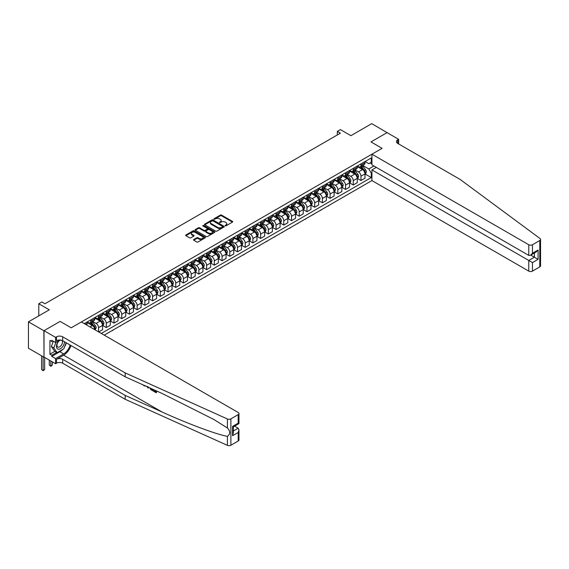 <?xml version="1.0" encoding="UTF-8"?>
<svg xmlns="http://www.w3.org/2000/svg" width="569" height="569" viewBox="0 0 569 569"><rect width="100%" height="100%" fill="white"/><g stroke="black" fill="none" stroke-linecap="round" stroke-linejoin="round"><path stroke-width="0.85" d="M225.182 225.815L226.035 225.815L232.472 222.102A0.861 0.498 0 0 0 232.721 221.754A0.861 0.498 0 0 0 232.472 221.398L221.561 215.103A0.861 0.498 0 0 0 220.352 215.103L213.908 218.823L213.908 219.307L215.594 218.83A2.745 1.586 0 0 1 219.47 218.83L220.381 219.357A2.745 1.586 0 0 1 221.185 220.473A2.745 1.586 0 0 1 220.381 221.59L219.549 222.564L221.227 222.081A2.745 1.586 0 0 1 225.111 222.081L226.014 222.607A2.745 1.586 0 0 1 226.818 223.724A2.745 1.586 0 0 1 226.014 224.847L225.182 225.815L225.182 225.331M193.744 239.528A0.861 0.498 0 0 0 193.496 239.876A0.861 0.498 0 0 0 193.744 240.225L196.803 241.989A0.861 0.498 0 0 0 198.019 241.989L205.167 237.863A0.861 0.498 0 0 0 205.423 237.515A0.861 0.498 0 0 0 205.167 237.166L194.257 230.865A0.861 0.498 0 0 0 193.047 230.865L185.899 234.997A0.861 0.498 0 0 0 185.643 235.346A0.861 0.498 0 0 0 185.899 235.694L189.591 237.828A0.861 0.498 0 0 0 190.807 237.828L193.865 236.064A0.861 0.498 0 0 0 194.114 235.708A0.861 0.498 0 0 0 193.865 235.36L192.03 234.3A2.29 1.323 0 0 1 191.362 233.368A2.29 1.323 0 0 1 192.777 232.145A2.29 1.323 0 0 1 195.274 232.429L202.457 236.576A2.29 1.323 0 0 1 203.126 237.515A2.29 1.323 0 0 1 201.711 238.738A2.29 1.323 0 0 1 199.214 238.447L198.019 237.757A0.861 0.498 0 0 0 196.803 237.757L193.744 239.528L193.744 240.225L196.803 238.468L196.803 237.757M387.183 132.698L371.749 123.644L350.909 135.671L340.411 129.611L337.325 131.396L340.411 133.174L44.965 303.754L41.878 301.968L38.792 303.754L38.792 315.873M43.884 330.753L44.012 357.062L44.012 330.681L60.094 321.4L43.884 330.753L28.45 321.841L49.29 309.813L38.792 303.754M387.183 132.556L370.974 141.909L382.091 148.324L71.21 327.815L60.094 321.4L71.21 327.815L81.367 321.947L238.198 412.497A2.617 1.515 0 0 1 238.959 413.563A2.617 1.515 0 0 1 238.198 414.63L230.879 418.855L230.879 445.235A2.617 1.515 180 0 1 227.415 445.356L125.201 399.303L62.69 363.214A4.367 2.518 0 0 0 56.516 363.214L55.584 363.747L44.012 357.062M215.651 231.114A0.861 0.498 0 0 0 216.867 231.114L224.015 226.981A0.861 0.498 0 0 0 224.271 226.633A0.861 0.498 0 0 0 224.015 226.284L213.112 219.983A0.861 0.498 0 0 0 211.896 219.983L204.748 224.115A0.861 0.498 0 0 0 204.491 224.463A0.861 0.498 0 0 0 204.748 224.812L215.651 231.114M202.891 225.95L214.584 232.429L207.443 236.555A0.861 0.498 0 0 1 206.227 236.555L195.323 230.253L195.323 229.556A0.861 0.498 0 0 0 195.067 229.904A0.861 0.498 0 0 0 195.323 230.253M195.323 229.556L198.382 227.785A0.861 0.498 0 0 1 199.591 227.785L204.015 230.338A0.861 0.498 0 0 0 205.231 230.338L207.258 229.165A0.861 0.498 0 0 0 207.514 228.816A0.861 0.498 0 0 0 207.258 228.468L202.656 225.808L203.503 225.317L214.591 231.725A0.861 0.498 0 0 1 214.847 232.074A0.861 0.498 0 0 1 214.591 232.422L214.591 231.725M43.884 357.133L28.45 348.221L28.45 321.841M104.212 335.141L371.934 180.572L528.765 271.114L528.765 260.46L534.383 257.216L534.383 253.034M365.078 161.532L368.812 163.694L371.287 162.265L371.287 157.954L84.297 323.64M371.287 162.265L371.934 161.895M371.934 172.869L371.287 173.246L368.812 168.965L362.673 165.423M365.078 173.979L371.287 177.556L371.287 173.246M371.287 177.556L101.275 333.448M337.325 131.396L337.325 134.96M370.113 162.94L371.934 163.993M368.812 168.965L373.94 166.006M94.852 329.736A3.492 2.02 -120 0 0 92.384 325.568L87.135 322.538M98.558 331.876L98.558 327.708A3.492 2.02 -120 0 0 96.09 323.427L92.548 321.378M98.686 331.947L102.576 329.7L102.576 325.39A3.492 2.02 -120 0 0 100.101 321.115L94.852 318.078M102.669 325.475L106.275 327.566L106.275 323.249A3.492 2.02 -120 0 0 103.807 318.974L100.265 316.926M106.275 327.566L110.294 325.248L110.294 320.93A3.492 2.02 -120 0 0 107.826 316.656L102.576 313.626M110.386 321.023L113.999 323.107L113.999 318.796A3.492 2.02 -120 0 0 111.524 314.515L107.982 312.466M113.999 323.107L118.011 320.788L118.011 316.478A3.492 2.02 -120 0 0 115.543 312.203L110.294 309.166M118.103 316.563L121.716 318.654L121.716 314.337A3.492 2.02 -120 0 0 119.248 310.062L115.699 308.014M121.716 318.654L125.728 316.336L125.728 312.018A3.492 2.02 -120 0 0 123.26 307.744L118.011 304.714M125.82 312.111L129.433 314.195L129.433 309.885A3.492 2.02 -120 0 0 126.965 305.603L123.416 303.554M129.433 314.195L133.445 311.876L133.445 307.566A3.492 2.02 -120 0 0 130.977 303.291L125.728 300.254M133.537 307.651L137.15 309.742L137.15 305.425A3.492 2.02 -120 0 0 134.682 301.15L131.133 299.102M137.15 309.742L141.162 307.424L141.162 303.106A3.492 2.02 -120 0 0 138.694 298.832L133.445 295.802M141.254 303.199L144.867 305.283L144.867 300.973A3.492 2.02 -120 0 0 142.399 296.691L138.85 294.642M144.867 305.283L148.879 302.964L148.879 298.654A3.492 2.02 -120 0 0 146.411 294.379L141.162 291.349M148.971 298.746L152.584 300.83L152.584 296.513A3.492 2.02 -120 0 0 150.116 292.238L146.567 290.19M152.584 300.83L156.603 298.512L156.603 294.194A3.492 2.02 -120 0 0 154.128 289.92L148.879 286.89M156.695 294.287L160.302 296.371L160.302 292.061A3.492 2.02 -120 0 0 157.833 287.779L154.291 285.73M160.302 296.371L164.32 294.052L164.32 289.742A3.492 2.02 -120 0 0 161.845 285.467L156.603 282.437M164.413 289.834L168.026 291.918L168.026 287.601A3.492 2.02 -120 0 0 165.551 283.326L162.009 281.278M168.026 291.918L172.037 289.6L172.037 285.282A3.492 2.02 -120 0 0 169.569 281.008L164.32 277.978M172.13 285.375L175.743 287.459L175.743 283.149A3.492 2.02 -120 0 0 173.268 278.867L169.726 276.819M175.743 287.459L179.754 285.14L179.754 280.83A3.492 2.02 -120 0 0 177.286 276.555L172.037 273.525M179.847 280.922L183.46 283.006L183.46 278.689A3.492 2.02 -120 0 0 180.992 274.414L177.443 272.366M183.46 283.006L187.471 280.688L187.471 276.37A3.492 2.02 -120 0 0 185.003 272.096L179.754 269.066M187.564 276.463L191.177 278.547L191.177 274.237A3.492 2.02 -120 0 0 188.709 269.955L185.16 267.907M191.177 278.547L195.188 276.228L195.188 271.918A3.492 2.02 -120 0 0 192.72 267.643L187.471 264.613M195.281 272.01L198.894 274.094L198.894 269.777A3.492 2.02 -120 0 0 196.426 265.503L192.877 263.454M198.894 274.094L202.905 271.776L202.905 267.458A3.492 2.02 -120 0 0 200.437 263.184L195.188 260.154M202.998 267.551L206.611 269.635L206.611 265.325A3.492 2.02 -120 0 0 204.143 261.043L200.594 258.995M206.611 269.635L210.63 267.316L210.63 263.006A3.492 2.02 -120 0 0 208.154 258.731L202.905 255.701M210.722 263.098L214.328 265.182L214.328 260.865A3.492 2.02 -120 0 0 211.86 256.591L208.318 254.542M214.328 265.182L218.347 262.864L218.347 258.546A3.492 2.02 -120 0 0 215.871 254.272L210.63 251.242M218.439 258.639L222.052 260.723L222.052 256.413A3.492 2.02 -120 0 0 219.577 252.131L216.035 250.083M222.052 260.723L226.064 258.404L226.064 254.094A3.492 2.02 -120 0 0 223.596 249.819L218.347 246.79M226.156 254.187L229.769 256.27L229.769 251.953A3.492 2.02 -120 0 0 227.294 247.679L223.752 245.63M229.769 256.27L233.781 253.952L233.781 249.642A3.492 2.02 -120 0 0 231.313 245.36L226.064 242.33M233.873 249.727L237.486 251.811L237.486 247.501A3.492 2.02 -120 0 0 235.018 243.219L231.469 241.171M237.486 251.811L241.498 249.492L241.498 245.182A3.492 2.02 -120 0 0 239.03 240.907L233.781 237.878M241.59 245.275L245.203 247.359L245.203 243.041A3.492 2.02 -120 0 0 242.735 238.767L239.186 236.718M245.203 247.359L249.215 245.04L249.215 240.73A3.492 2.02 -120 0 0 246.747 236.448L241.498 233.418M249.307 240.815L252.921 242.899L252.921 238.589A3.492 2.02 -120 0 0 250.452 234.307L246.903 232.266M252.921 242.899L256.932 240.58L256.932 236.27A3.492 2.02 -120 0 0 254.464 231.996L249.215 228.966M257.024 236.363L260.638 238.447L260.638 234.129A3.492 2.02 -120 0 0 258.17 229.855L254.62 227.806M260.638 238.447L264.649 236.128L264.649 231.818A3.492 2.02 -120 0 0 262.181 227.536L256.932 224.506M264.741 231.903L268.355 233.987L268.355 229.677A3.492 2.02 -120 0 0 265.887 225.395L262.337 223.354M268.355 233.987L272.373 231.668L272.373 227.358A3.492 2.02 -120 0 0 269.898 223.084L264.649 220.054M272.466 227.451L276.072 229.535L276.072 225.217A3.492 2.02 -120 0 0 273.604 220.943L270.062 218.894M276.072 229.535L280.09 227.216L280.09 222.906A3.492 2.02 -120 0 0 277.615 218.624L272.373 215.594M280.183 222.991L283.796 225.075L283.796 220.765A3.492 2.02 -120 0 0 281.321 216.483L277.779 214.442M283.796 225.075L287.807 222.756L287.807 218.446A3.492 2.02 -120 0 0 285.339 214.172L280.09 211.142M287.9 218.539L291.513 220.623L291.513 216.305A3.492 2.02 -120 0 0 289.038 212.031L285.496 209.982M291.513 220.623L295.524 218.304L295.524 213.994A3.492 2.02 -120 0 0 293.056 209.712L287.807 206.682M295.617 214.079L299.23 216.163L299.23 211.853A3.492 2.02 -120 0 0 296.762 207.571L293.213 205.53M299.23 216.163L303.241 213.844L303.241 209.534A3.492 2.02 -120 0 0 300.773 205.26L295.524 202.23M303.334 209.627L306.947 211.711L306.947 207.393A3.492 2.02 -120 0 0 304.479 203.119L300.93 201.07M306.947 211.711L310.959 209.392L310.959 205.082A3.492 2.02 -120 0 0 308.49 200.8L303.241 197.77M311.051 205.167L314.664 207.251L314.664 202.941A3.492 2.02 -120 0 0 312.196 198.659L308.647 196.618M314.664 207.251L318.676 204.94L318.676 200.622A3.492 2.02 -120 0 0 316.208 196.348L310.959 193.318M318.768 200.715L322.381 202.799L322.381 198.481A3.492 2.02 -120 0 0 319.913 194.207L316.364 192.158M322.381 202.799L326.4 200.48L326.4 196.17A3.492 2.02 -120 0 0 323.925 191.888L318.676 188.858M326.492 196.255L330.098 198.339L330.098 194.029A3.492 2.02 -120 0 0 327.63 189.747L324.088 187.706M330.098 198.339L334.117 196.028L334.117 191.71A3.492 2.02 -120 0 0 331.642 187.436L326.4 184.406M334.209 191.803L337.822 193.887L337.822 189.569A3.492 2.02 -120 0 0 335.347 185.295L331.805 183.246M337.822 193.887L341.834 191.568L341.834 187.258A3.492 2.02 -120 0 0 339.366 182.976L334.117 179.946M341.926 187.343L345.539 189.427L345.539 185.117A3.492 2.02 -120 0 0 343.064 180.835L339.522 178.794M345.539 189.427L349.551 187.116L349.551 182.798A3.492 2.02 -120 0 0 347.083 178.524L341.834 175.494M349.643 182.891L353.257 184.975L353.257 180.657A3.492 2.02 -120 0 0 350.788 176.383L347.239 174.334M353.257 184.975L357.268 182.656L357.268 178.346A3.492 2.02 -120 0 0 354.8 174.064L349.551 171.034M357.36 178.431L360.974 180.515L360.974 176.205A3.492 2.02 -120 0 0 358.506 171.923L354.956 169.882M360.974 180.515L364.985 178.204L364.985 173.886A3.492 2.02 -120 0 0 362.517 169.612L357.268 166.582M357.36 165.992L358.506 166.653A3.492 2.02 -120 0 0 360.248 166.824A3.492 2.02 -120 0 0 360.974 165.223L360.974 163.908M349.643 170.444L350.788 171.105A3.492 2.02 -120 0 0 352.531 171.276A3.492 2.02 -120 0 0 353.257 169.683L353.257 168.36M341.926 174.903L343.064 175.565A3.492 2.02 -120 0 0 344.814 175.736A3.492 2.02 -120 0 0 345.539 174.135L345.539 172.82M334.209 179.356L335.347 180.017A3.492 2.02 -120 0 0 337.097 180.188A3.492 2.02 -120 0 0 337.822 178.595L337.822 177.272M326.492 183.815L327.63 184.477A3.492 2.02 -120 0 0 329.38 184.648A3.492 2.02 -120 0 0 330.098 183.047L330.098 181.731M318.768 188.268L319.913 188.929A3.492 2.02 -120 0 0 321.663 189.1A3.492 2.02 -120 0 0 322.381 187.507L322.381 186.184M311.051 192.727L312.196 193.389A3.492 2.02 -120 0 0 313.939 193.56A3.492 2.02 -120 0 0 314.664 191.959L314.664 190.643M303.334 197.18L304.479 197.841A3.492 2.02 -120 0 0 306.222 198.012A3.492 2.02 -120 0 0 306.947 196.419L306.947 195.096M295.617 201.639L296.762 202.301A3.492 2.02 -120 0 0 298.505 202.472A3.492 2.02 -120 0 0 299.23 200.871L299.23 199.555M287.9 206.092L289.038 206.753A3.492 2.02 -120 0 0 290.787 206.924A3.492 2.02 -120 0 0 291.513 205.331L291.513 204.008M280.183 210.551L281.321 211.213A3.492 2.02 -120 0 0 283.07 211.383A3.492 2.02 -120 0 0 283.796 209.783L283.796 208.467M272.466 215.004L273.604 215.665A3.492 2.02 -120 0 0 275.353 215.836A3.492 2.02 -120 0 0 276.072 214.243L276.072 212.92M264.741 219.463L265.887 220.125A3.492 2.02 -120 0 0 267.636 220.295A3.492 2.02 -120 0 0 268.355 218.695L268.355 217.379M257.024 223.916L258.17 224.577A3.492 2.02 -120 0 0 259.912 224.748A3.492 2.02 -120 0 0 260.638 223.155L260.638 221.832M249.307 228.375L250.452 229.037A3.492 2.02 -120 0 0 252.195 229.207A3.492 2.02 -120 0 0 252.921 227.607L252.921 226.291M241.59 232.828L242.735 233.489A3.492 2.02 -120 0 0 244.478 233.66A3.492 2.02 -120 0 0 245.203 232.067L245.203 230.744M233.873 237.287L235.018 237.949A3.492 2.02 -120 0 0 236.761 238.119A3.492 2.02 -120 0 0 237.486 236.519L237.486 235.203M226.156 241.74L227.294 242.401A3.492 2.02 -120 0 0 229.044 242.572A3.492 2.02 -120 0 0 229.769 240.979L229.769 239.656M218.439 246.199L219.577 246.861A3.492 2.02 -120 0 0 221.327 247.031A3.492 2.02 -120 0 0 222.052 245.431L222.052 244.115M210.722 250.652L211.86 251.313A3.492 2.02 -120 0 0 213.61 251.484A3.492 2.02 -120 0 0 214.328 249.891L214.328 248.568M202.998 255.111L204.143 255.773A3.492 2.02 -120 0 0 205.893 255.943A3.492 2.02 -120 0 0 206.611 254.343L206.611 253.027M195.281 259.564L196.426 260.225A3.492 2.02 -120 0 0 198.168 260.396A3.492 2.02 -120 0 0 198.894 258.803L198.894 257.48M187.564 264.023L188.709 264.685A3.492 2.02 -120 0 0 190.451 264.855A3.492 2.02 -120 0 0 191.177 263.255L191.177 261.939M179.847 268.476L180.992 269.137A3.492 2.02 -120 0 0 182.734 269.308A3.492 2.02 -120 0 0 183.46 267.714L183.46 266.392M172.13 272.935L173.268 273.597A3.492 2.02 -120 0 0 175.017 273.767A3.492 2.02 -120 0 0 175.743 272.167L175.743 270.851M164.413 277.388L165.551 278.049A3.492 2.02 -120 0 0 167.3 278.22A3.492 2.02 -120 0 0 168.026 276.626L168.026 275.304M156.695 281.847L157.833 282.509A3.492 2.02 -120 0 0 159.583 282.679A3.492 2.02 -120 0 0 160.302 281.079L160.302 279.763M148.971 286.299L150.116 286.961A3.492 2.02 -120 0 0 151.866 287.132A3.492 2.02 -120 0 0 152.584 285.538L152.584 284.216M141.254 290.759L142.399 291.42A3.492 2.02 -120 0 0 144.142 291.591A3.492 2.02 -120 0 0 144.867 289.991L144.867 288.675M133.537 295.211L134.682 295.873A3.492 2.02 -120 0 0 136.425 296.044A3.492 2.02 -120 0 0 137.15 294.45L137.15 293.127M125.82 299.671L126.965 300.332A3.492 2.02 -120 0 0 128.708 300.503A3.492 2.02 -120 0 0 129.433 298.903L129.433 297.587M118.103 304.123L119.248 304.785A3.492 2.02 -120 0 0 120.991 304.956A3.492 2.02 -120 0 0 121.716 303.362L121.716 302.039M110.386 308.583L111.524 309.244A3.492 2.02 -120 0 0 113.274 309.415A3.492 2.02 -120 0 0 113.999 307.815L113.999 306.499M102.669 313.035L103.807 313.697A3.492 2.02 -120 0 0 105.557 313.868A3.492 2.02 -120 0 0 106.275 312.274L106.275 310.951M94.952 317.495L96.09 318.149A3.492 2.02 -120 0 0 97.84 318.327A3.492 2.02 -120 0 0 98.558 316.727L98.558 315.411M87.228 321.947L88.373 322.609A3.492 2.02 -120 0 0 90.122 322.779A3.492 2.02 -120 0 0 90.841 321.186L90.841 319.863M360.248 166.824L364.26 164.505A3.492 2.02 -120 0 0 364.985 162.905L364.985 161.589M352.531 171.276L356.543 168.965A3.492 2.02 -120 0 0 357.268 167.364L357.268 166.041M344.814 175.736L348.825 173.417A3.492 2.02 -120 0 0 349.551 171.817L349.551 170.501M337.097 180.188L341.108 177.877A3.492 2.02 -120 0 0 341.834 176.276L341.834 174.953M329.38 184.648L333.391 182.329A3.492 2.02 -120 0 0 334.117 180.729L334.117 179.413M321.663 189.1L325.674 186.788A3.492 2.02 -120 0 0 326.4 185.188L326.4 183.865M313.939 193.56L317.957 191.241A3.492 2.02 -120 0 0 318.676 189.641L318.676 188.325M306.222 198.012L310.24 195.7A3.492 2.02 -120 0 0 310.959 194.1L310.959 192.777M298.505 202.472L302.516 200.153A3.492 2.02 -120 0 0 303.241 198.553L303.241 197.237M290.787 206.924L294.799 204.612A3.492 2.02 -120 0 0 295.524 203.012L295.524 201.689M283.07 211.383L287.082 209.065A3.492 2.02 -120 0 0 287.807 207.465L287.807 206.149M275.353 215.836L279.365 213.524A3.492 2.02 -120 0 0 280.09 211.924L280.09 210.601M267.636 220.295L271.648 217.977A3.492 2.02 -120 0 0 272.373 216.376L272.373 215.061M259.912 224.748L263.931 222.436A3.492 2.02 -120 0 0 264.649 220.836L264.649 219.513M252.195 229.207L256.214 226.889A3.492 2.02 -120 0 0 256.932 225.288L256.932 223.973M244.478 233.66L248.489 231.348A3.492 2.02 -120 0 0 249.215 229.748L249.215 228.425M236.761 238.119L240.772 235.801A3.492 2.02 -120 0 0 241.498 234.2L241.498 232.885M229.044 242.572L233.055 240.26A3.492 2.02 -120 0 0 233.781 238.66L233.781 237.337M221.327 247.031L225.338 244.713A3.492 2.02 -120 0 0 226.064 243.112L226.064 241.797M213.61 251.484L217.621 249.172A3.492 2.02 -120 0 0 218.347 247.572L218.347 246.249M205.893 255.943L209.904 253.625A3.492 2.02 -120 0 0 210.63 252.024L210.63 250.709M198.168 260.396L202.187 258.084A3.492 2.02 -120 0 0 202.905 256.484L202.905 255.161M190.451 264.855L194.47 262.537A3.492 2.02 -120 0 0 195.188 260.936L195.188 259.62M182.734 269.308L186.746 266.996A3.492 2.02 -120 0 0 187.471 265.396L187.471 264.073M175.017 273.767L179.029 271.449A3.492 2.02 -120 0 0 179.754 269.848L179.754 268.532M167.3 278.22L171.312 275.908A3.492 2.02 -120 0 0 172.037 274.308L172.037 272.985M159.583 282.679L163.595 280.361A3.492 2.02 -120 0 0 164.32 278.76L164.32 277.444M151.866 287.132L155.878 284.82A3.492 2.02 -120 0 0 156.603 283.22L156.603 281.897M144.142 291.591L148.16 289.272A3.492 2.02 -120 0 0 148.879 287.672L148.879 286.356M136.425 296.044L140.443 293.732A3.492 2.02 -120 0 0 141.162 292.132L141.162 290.809M128.708 300.503L132.719 298.184A3.492 2.02 -120 0 0 133.445 296.584L133.445 295.268M120.991 304.956L125.002 302.644A3.492 2.02 -120 0 0 125.728 301.044L125.728 299.721M113.274 309.415L117.285 307.096A3.492 2.02 -120 0 0 118.011 305.496L118.011 304.18M105.557 313.868L109.568 311.556A3.492 2.02 -120 0 0 110.294 309.956L110.294 308.633M97.84 318.327L101.851 316.008A3.492 2.02 -120 0 0 102.576 314.408L102.576 313.092M90.122 322.779L94.134 320.468A3.492 2.02 -120 0 0 94.852 318.868L94.852 317.545M86.46 324.892A3.492 2.02 -120 0 0 87.135 323.32L87.135 322.004M225.424 225.9L226.014 225.559A2.745 1.586 0 0 0 226.818 224.442L226.818 223.724M221.185 220.473L221.185 221.185A2.745 1.586 0 0 1 220.381 222.308L219.79 222.65M232.458 222.109L221.561 215.815A0.861 0.498 0 0 0 220.352 215.815L214.15 219.392M224.015 226.284L224.015 226.981L213.112 220.694A0.861 0.498 0 0 0 211.896 220.694L204.755 224.819M222.5 226.875L222.5 226.384L212.927 220.857L211.199 221.362A2.745 1.586 0 0 0 210.395 222.486A2.745 1.586 0 0 0 211.199 223.603L217.742 227.387A2.745 1.586 0 0 0 221.626 227.387L222.5 226.875L222.5 227.586L222.678 226.633M210.395 222.486L210.395 223.197A2.745 1.586 0 0 0 211.199 224.314L211.199 223.603M222.5 227.586L221.626 228.098A2.745 1.586 0 0 1 217.742 228.098L211.199 224.314M195.331 230.26L198.382 228.496L198.382 227.785M207.514 228.816L207.514 229.535A0.861 0.498 0 0 1 207.258 229.883L205.231 231.057A0.861 0.498 0 0 1 204.015 231.057L199.591 228.496A0.861 0.498 0 0 0 198.382 228.496M208.61 232.991A2.29 1.323 0 0 0 211.106 233.276A2.29 1.323 0 0 0 212.522 232.052A2.29 1.323 0 0 0 211.853 231.121L209.321 229.656A0.861 0.498 0 0 0 208.112 229.656L206.078 230.829A0.861 0.498 0 0 0 205.829 231.178A0.861 0.498 0 0 0 206.078 231.533L208.61 232.991L208.61 233.703A2.29 1.323 0 0 0 211.106 233.994A2.29 1.323 0 0 0 212.522 232.771L212.522 232.052M205.829 231.178L205.829 231.896A0.861 0.498 0 0 0 206.078 232.244L206.078 231.533M208.61 233.703L206.078 232.244M203.126 237.515L203.126 238.226A2.29 1.323 0 0 1 201.711 239.449A2.29 1.323 0 0 1 199.214 239.165L198.019 238.468A0.861 0.498 0 0 0 196.803 238.468M191.362 233.368L191.362 234.079A2.29 1.323 0 0 0 192.03 235.018L192.03 234.3M193.865 235.36L193.865 236.064L192.03 235.018M205.167 237.166L205.167 237.863L194.257 231.576A0.861 0.498 0 0 0 193.047 231.576L185.907 235.701M364.985 174.029L365.725 173.602L366.344 171.817A2.312 1.337 -120 0 0 365.604 169.847L363.086 166.482A6.679 3.855 -120 0 0 362.353 165.607M359.843 168.068A6.679 3.855 -120 0 0 358.477 166.639M364.352 172.343L365.092 171.916A2.312 1.337 -120 0 0 364.43 170.529L361.912 167.158A6.679 3.855 -120 0 0 361.18 166.283M360.561 166.646A5.548 3.201 60 0 1 361.471 167.677L363.605 170.529M360.44 166.71A6.679 3.855 60 0 1 361.166 167.585L362.844 169.825M330.141 204.698L328.37 205.722M328.683 205.544L328.683 205.9M540.55 239.442L540.55 265.823A2.617 1.515 180 0 1 539.782 266.889L539.782 240.516A2.617 1.515 0 0 0 540.55 239.442A2.617 1.515 0 0 0 539.995 238.511L460.229 179.498L397.71 143.409A4.367 2.518 180 0 1 396.429 141.624A4.367 2.518 180 0 1 397.71 139.846L398.634 139.305L387.062 132.627L370.974 141.909L382.091 148.324L371.934 154.192L371.934 164.854L528.765 255.396L528.765 244.734A2.617 1.515 0 0 0 532.47 244.734L539.782 240.516M376.315 167.378L371.934 169.911L532.47 262.594L532.47 271.114L539.782 266.889M371.934 169.911L371.934 180.572M398.634 139.305L398.634 143.943M371.934 154.192L528.765 244.734M532.47 271.114A2.617 1.515 180 0 1 528.765 271.114M530.763 255.125L538.089 259.35L532.47 262.594M532.47 244.734L532.47 253.255L530.614 255.211L528.765 255.396M532.47 253.255L538.089 250.011L536.233 251.967L530.614 255.211M155.664 391.543L153.573 390.754L155.664 391.963L155.664 390.647L154.924 390.22M156.183 390.789L156.461 392.596A11.373 6.565 120 0 0 156.66 391.003M152.769 389.246L153.047 390.626A11.373 6.565 120 0 0 153.21 389.445M125.201 399.303L125.201 395.398L62.69 359.309A4.367 2.518 0 0 0 56.516 359.309L63.643 355.191A11.373 6.565 120 0 0 70.969 345.518M125.201 395.398L162.037 411.999C187.934 423.777 216.526 434.431 227.415 436.359C230.445 434.055 230.445 431.259 227.415 427.98L213.83 419.481L162.037 393.428L125.201 376.827L62.69 340.739A4.367 2.518 0 0 0 56.516 340.739L56.516 336.834L55.584 337.367L44.012 330.681M148.438 387.297L148.096 388.086L148.68 387.404M125.201 376.827L125.201 372.923L62.69 336.834A4.367 2.518 0 0 0 56.516 336.834M238.198 441.011L238.198 432.49L238.959 429.908L238.959 439.944A2.617 1.515 180 0 1 238.198 441.011L230.879 445.235M227.415 427.98L227.415 418.976L125.201 372.923M62.569 349.522A9.822 5.669 -60 0 1 59.845 351.734L51.786 356.386L51.786 355.241L56.701 352.41M52.775 340.916L51.786 341.485L49.937 340.411L49.937 354.174L51.786 355.241M51.786 341.485L51.786 340.34L55.584 342.538L55.584 337.367M55.584 363.747L55.584 358.577L63.643 353.925A9.822 5.669 120 0 0 70.129 345.034M51.786 356.386L55.584 358.577M234.577 426.124L238.198 428.215L238.959 429.908M59.965 340.006L55.584 342.538M227.415 418.976A2.617 1.515 0 0 0 230.879 418.855M66.331 342.837A9.822 5.669 -60 0 1 64.517 346.948M49.937 354.174L54.844 351.343M238.198 432.49L232.579 435.733L233.34 433.151L233.34 426.842L238.959 423.599L238.959 413.563M232.579 435.733L232.579 426.394C233.575 426.97 233.575 426.97 232.579 426.394L238.198 423.151C239.193 423.727 239.193 423.727 238.198 423.151L238.198 414.63M145.422 385.938L144.128 385.853L143.16 384.921M148.096 388.086L147.222 386.749M147.527 386.415L147.805 387.425L148.054 386.785M152.769 390.782L150.842 389.616L149.853 387.937M150.365 388.165L152.243 389.993L152.243 389.011M150.877 389.111L151.262 388.897L151.859 389.345L151.496 389.559M152.243 389.566L151.859 389.345M156.183 392.759L153.573 391.252L153.573 390.754M357.268 178.488L358.008 178.054L358.626 176.276A2.312 1.337 -120 0 0 357.887 174.306L355.362 170.935A6.679 3.855 -120 0 0 354.636 170.067M352.126 172.521A6.679 3.855 -120 0 0 350.76 171.091M356.635 176.803L357.375 176.376A2.312 1.337 -120 0 0 356.713 174.982L354.195 171.618A6.679 3.855 -120 0 0 353.463 170.743M352.844 171.098A5.548 3.201 60 0 1 353.754 172.137L355.888 174.982M352.723 171.169A6.679 3.855 60 0 1 353.449 172.044L355.127 174.278M322.424 209.157L320.653 210.174M320.966 209.997L320.966 210.352M349.551 182.941L350.291 182.514L350.909 180.729A2.312 1.337 -120 0 0 350.17 178.758L347.645 175.394A6.679 3.855 -120 0 0 346.919 174.519M344.409 176.98A6.679 3.855 -120 0 0 343.043 175.551M348.918 181.255L349.658 180.828A2.312 1.337 -120 0 0 348.996 179.441L346.471 176.07A6.679 3.855 -120 0 0 345.746 175.195M345.127 175.558A5.548 3.201 60 0 1 346.03 176.589L348.171 179.441M345.006 175.622A6.679 3.855 60 0 1 345.732 176.497L347.41 178.737M314.707 213.61L312.936 214.634M313.242 214.456L313.242 214.812M341.834 187.4L342.574 186.966L343.192 185.188A2.312 1.337 -120 0 0 342.453 183.218L339.928 179.847A6.679 3.855 -120 0 0 339.202 178.979M336.692 181.433A6.679 3.855 -120 0 0 335.326 180.003M341.201 185.714L341.941 185.288A2.312 1.337 -120 0 0 341.279 183.894L338.754 180.529A6.679 3.855 -120 0 0 338.029 179.655M337.403 180.01A5.548 3.201 60 0 1 338.313 181.049L340.454 183.894M337.289 180.081A6.679 3.855 60 0 1 338.014 180.956L339.693 183.19M306.99 218.069L305.219 219.086M305.525 218.909L305.525 219.264M334.117 191.853L334.857 191.426L335.475 189.641A2.312 1.337 -120 0 0 334.736 187.67L332.211 184.306A6.679 3.855 -120 0 0 331.485 183.431M328.974 185.892A6.679 3.855 -120 0 0 327.609 184.463M333.484 190.167L334.223 189.74A2.312 1.337 -120 0 0 333.562 188.353L331.037 184.982A6.679 3.855 -120 0 0 330.312 184.107M329.686 184.47A5.548 3.201 60 0 1 330.596 185.501L332.73 188.353M329.565 184.534A6.679 3.855 60 0 1 330.297 185.409L331.976 187.649M299.273 222.522L297.502 223.546M297.807 223.368L297.807 223.724M59.076 340.518A5.676 3.279 120 0 0 56.466 345.98A5.676 3.279 120 0 0 58.458 349.238A5.676 3.279 120 0 0 64.475 341.77M60.855 340.106A3.883 2.24 120 0 0 57.469 343.157A3.883 2.24 120 0 0 57.789 347.012A3.883 2.24 120 0 0 58.358 347.19A3.883 2.24 120 0 0 61.886 344.38A3.883 2.24 120 0 0 61.736 340.319M66.153 342.737L63.799 348.811L57.135 352.659L54.66 351.237L51.331 346.493L53.365 341.251M57.135 352.659L53.799 347.915L55.975 342.31M51.331 346.493L53.799 347.915M326.4 196.312L327.139 195.878L327.751 194.1A2.312 1.337 -120 0 0 327.019 192.13L324.494 188.759A6.679 3.855 -120 0 0 323.761 187.891M321.257 190.345A6.679 3.855 -120 0 0 319.885 188.915M325.767 194.626L326.506 194.2A2.312 1.337 -120 0 0 325.845 192.806L323.32 189.441A6.679 3.855 -120 0 0 322.595 188.567M321.969 188.922A5.548 3.201 60 0 1 322.879 189.961L325.013 192.806M321.848 188.993A6.679 3.855 60 0 1 322.58 189.868L324.259 192.102M291.548 226.981L289.785 227.998M290.09 227.82L290.09 228.176M318.676 200.765L319.422 200.338L320.034 198.553A2.312 1.337 -120 0 0 319.301 196.582L316.777 193.218A6.679 3.855 -120 0 0 316.044 192.343M313.54 194.804A6.679 3.855 -120 0 0 312.168 193.375M318.05 199.079L318.789 198.652A2.312 1.337 -120 0 0 318.128 197.265L315.603 193.894A6.679 3.855 -120 0 0 314.87 193.019M314.252 193.382A5.548 3.201 60 0 1 315.162 194.413L317.296 197.265M314.131 193.446A6.679 3.855 60 0 1 314.863 194.321L316.535 196.561M283.831 231.434L282.06 232.458M282.373 232.28L282.373 232.636M310.959 205.224L311.698 204.79L312.317 203.012A2.312 1.337 -120 0 0 311.577 201.042L309.059 197.671A6.679 3.855 -120 0 0 308.327 196.803M305.816 199.257A6.679 3.855 -120 0 0 304.451 197.827M310.325 203.538L311.072 203.112A2.312 1.337 -120 0 0 310.404 201.718L307.886 198.353A6.679 3.855 -120 0 0 307.153 197.479M306.535 197.834A5.548 3.201 60 0 1 307.445 198.873L309.579 201.718M306.414 197.905A6.679 3.855 60 0 1 307.146 198.78L308.818 201.013M276.114 235.893L274.343 236.91M274.656 236.732L274.656 237.088M303.241 209.677L303.981 209.25L304.6 207.465A2.312 1.337 -120 0 0 303.86 205.494L301.342 202.13A6.679 3.855 -120 0 0 300.61 201.255M298.099 203.716A6.679 3.855 -120 0 0 296.733 202.287M302.608 207.991L303.348 207.564A2.312 1.337 -120 0 0 302.687 206.177L300.169 202.806A6.679 3.855 -120 0 0 299.436 201.931M298.817 202.294A5.548 3.201 60 0 1 299.728 203.325L301.862 206.177M298.697 202.358A6.679 3.855 60 0 1 299.422 203.233L301.101 205.473M268.397 240.346L266.626 241.37M266.939 241.192L266.939 241.548M295.524 214.136L296.264 213.702L296.883 211.924A2.312 1.337 -120 0 0 296.143 209.954L293.618 206.583A6.679 3.855 -120 0 0 292.893 205.715M290.382 208.169A6.679 3.855 -120 0 0 289.016 206.739M294.891 212.45L295.631 212.024A2.312 1.337 -120 0 0 294.97 210.63L292.445 207.265A6.679 3.855 -120 0 0 291.719 206.391M291.1 206.746A5.548 3.201 60 0 1 292.011 207.785L294.145 210.63M290.979 206.817A6.679 3.855 60 0 1 291.705 207.692L293.384 209.925M260.68 244.805L258.909 245.822M259.222 245.644L259.222 246M287.807 218.588L288.547 218.162L289.166 216.376A2.312 1.337 -120 0 0 288.426 214.406L285.901 211.042A6.679 3.855 -120 0 0 285.176 210.167M282.665 212.628A6.679 3.855 -120 0 0 281.299 211.199M287.174 216.903L287.914 216.476A2.312 1.337 -120 0 0 287.253 215.089L284.728 211.718A6.679 3.855 -120 0 0 284.002 210.843M283.376 211.206A5.548 3.201 60 0 1 284.287 212.237L286.427 215.089M283.262 211.27A6.679 3.855 60 0 1 283.988 212.145L285.666 214.385M252.963 249.258L251.192 250.282M251.498 250.104L251.498 250.46M280.09 223.048L280.83 222.614L281.449 220.836A2.312 1.337 -120 0 0 280.709 218.866L278.184 215.495A6.679 3.855 -120 0 0 277.459 214.627M274.948 217.081A6.679 3.855 -120 0 0 273.582 215.651M279.457 221.362L280.197 220.936A2.312 1.337 -120 0 0 279.535 219.542L277.011 216.177A6.679 3.855 -120 0 0 276.285 215.302M275.659 215.658A5.548 3.201 60 0 1 276.57 216.697L278.703 219.542M275.545 215.729A6.679 3.855 60 0 1 276.271 216.604L277.949 218.837M245.246 253.717L243.475 254.734M243.781 254.556L243.781 254.912M272.373 227.5L273.113 227.074L273.732 225.288A2.312 1.337 -120 0 0 272.992 223.318L270.467 219.954A6.679 3.855 -120 0 0 269.742 219.079M267.231 221.54A6.679 3.855 -120 0 0 265.858 220.111M271.74 225.815L272.48 225.388A2.312 1.337 -120 0 0 271.818 224.001L269.293 220.63A6.679 3.855 -120 0 0 268.568 219.755M267.942 220.118A5.548 3.201 60 0 1 268.853 221.149L270.986 224.001M267.821 220.182A6.679 3.855 60 0 1 268.554 221.057L270.232 223.297M237.529 258.17L235.758 259.194M236.064 259.016L236.064 259.372M264.649 231.96L265.396 231.526L266.007 229.748A2.312 1.337 -120 0 0 265.275 227.778L262.75 224.406A6.679 3.855 -120 0 0 262.017 223.539M259.514 225.993A6.679 3.855 -120 0 0 258.141 224.563M264.023 230.274L264.763 229.848A2.312 1.337 -120 0 0 264.101 228.454L261.576 225.089A6.679 3.855 -120 0 0 260.844 224.214M260.225 224.57A5.548 3.201 60 0 1 261.135 225.609L263.269 228.454M260.104 224.641A6.679 3.855 60 0 1 260.837 225.516L262.515 227.749M229.805 262.629L228.034 263.646M228.347 263.468L228.347 263.824M256.932 236.412L257.672 235.986L258.29 234.2A2.312 1.337 -120 0 0 257.551 232.23L255.033 228.866A6.679 3.855 -120 0 0 254.3 227.991M251.79 230.452A6.679 3.855 -120 0 0 250.424 229.023M256.299 234.727L257.046 234.3A2.312 1.337 -120 0 0 256.377 232.906L253.859 229.542A6.679 3.855 -120 0 0 253.127 228.667M252.508 229.03A5.548 3.201 60 0 1 253.418 230.061L255.552 232.913M252.387 229.094A6.679 3.855 60 0 1 253.12 229.968L254.791 232.209M222.088 267.081L220.317 268.106M220.63 267.928L220.63 268.284M249.215 240.872L249.955 240.438L250.573 238.66A2.312 1.337 -120 0 0 249.834 236.69L247.316 233.318A6.679 3.855 -120 0 0 246.583 232.451M244.073 234.905A6.679 3.855 -120 0 0 242.707 233.475M248.582 239.186L249.322 238.76A2.312 1.337 -120 0 0 248.66 237.365L246.142 233.994A6.679 3.855 -120 0 0 245.41 233.126M244.791 233.482A5.548 3.201 60 0 1 245.701 234.52L247.835 237.365M244.67 233.553A6.679 3.855 60 0 1 245.395 234.428L247.074 236.661M214.371 271.541L212.6 272.558M212.913 272.38L212.913 272.736M241.498 245.324L242.238 244.898L242.856 243.112A2.312 1.337 -120 0 0 242.117 241.142L239.592 237.778A6.679 3.855 -120 0 0 238.866 236.903M236.355 239.364A6.679 3.855 -120 0 0 234.99 237.927M240.865 243.639L241.605 243.212A2.312 1.337 -120 0 0 240.943 241.818L238.425 238.454A6.679 3.855 -120 0 0 237.693 237.579M237.074 237.942A5.548 3.201 60 0 1 237.984 238.973L240.118 241.825M236.953 238.006A6.679 3.855 60 0 1 237.678 238.88L239.357 241.121M206.654 275.993L204.883 277.018M205.196 276.84L205.196 277.195M233.781 249.784L234.52 249.35L235.139 247.572A2.312 1.337 -120 0 0 234.4 245.602L231.875 242.23A6.679 3.855 -120 0 0 231.149 241.363M228.638 243.817A6.679 3.855 -120 0 0 227.273 242.387M233.148 248.098L233.887 247.671A2.312 1.337 -120 0 0 233.226 246.277L230.701 242.906A6.679 3.855 -120 0 0 229.976 242.038M229.357 242.394A5.548 3.201 60 0 1 230.26 243.432L232.401 246.277M229.236 242.465A6.679 3.855 60 0 1 229.961 243.34L231.64 245.573M198.937 280.453L197.166 281.47M197.471 281.292L197.471 281.648M226.064 254.236L226.803 253.81L227.422 252.024A2.312 1.337 -120 0 0 226.682 250.054L224.158 246.69A6.679 3.855 -120 0 0 223.432 245.815M220.921 248.276A6.679 3.855 -120 0 0 219.556 246.839M225.431 252.551L226.17 252.124A2.312 1.337 -120 0 0 225.509 250.73L222.984 247.366A6.679 3.855 -120 0 0 222.259 246.491M221.633 246.854A5.548 3.201 60 0 1 222.543 247.885L224.684 250.737M221.519 246.918A6.679 3.855 60 0 1 222.244 247.792L223.923 250.033M191.22 284.905L189.449 285.93M189.754 285.752L189.754 286.107M218.347 258.696L219.086 258.262L219.705 256.484A2.312 1.337 -120 0 0 218.965 254.514L216.44 251.142A6.679 3.855 -120 0 0 215.715 250.275M213.204 252.728A6.679 3.855 -120 0 0 211.839 251.299M217.714 257.01L218.453 256.583A2.312 1.337 -120 0 0 217.792 255.189L215.267 251.818A6.679 3.855 -120 0 0 214.541 250.95M213.916 251.306A5.548 3.201 60 0 1 214.826 252.344L216.96 255.189M213.795 251.377A6.679 3.855 60 0 1 214.527 252.252L216.206 254.485M183.503 289.365L181.731 290.382M182.037 290.204L182.037 290.56M210.63 263.148L211.369 262.722L211.981 260.936A2.312 1.337 -120 0 0 211.248 258.966L208.723 255.602A6.679 3.855 -120 0 0 207.991 254.727M205.487 257.188A6.679 3.855 -120 0 0 204.115 255.751M209.997 261.463L210.736 261.036A2.312 1.337 -120 0 0 210.075 259.642L207.55 256.278A6.679 3.855 -120 0 0 206.824 255.403M206.198 255.766A5.548 3.201 60 0 1 207.109 256.797L209.243 259.649M206.078 255.83A6.679 3.855 60 0 1 206.81 256.704L208.489 258.945M175.778 293.817L174.014 294.842M174.32 294.664L174.32 295.019M202.905 267.608L203.652 267.174L204.264 265.396A2.312 1.337 -120 0 0 203.524 263.426L201.006 260.054A6.679 3.855 -120 0 0 200.274 259.187M197.77 261.64A6.679 3.855 -120 0 0 196.397 260.211M202.279 265.922L203.019 265.495A2.312 1.337 -120 0 0 202.358 264.101L199.833 260.73A6.679 3.855 -120 0 0 199.1 259.862M198.481 260.218A5.548 3.201 60 0 1 199.392 261.256L201.526 264.101M198.361 260.289A6.679 3.855 60 0 1 199.093 261.164L200.765 263.397M168.061 298.277L166.29 299.294M166.603 299.116L166.603 299.472M195.188 272.06L195.928 271.633L196.547 269.848A2.312 1.337 -120 0 0 195.807 267.878L193.289 264.514A6.679 3.855 -120 0 0 192.557 263.639M190.046 266.1A6.679 3.855 -120 0 0 188.68 264.663M194.555 270.375L195.302 269.948A2.312 1.337 -120 0 0 194.634 268.554L192.116 265.19A6.679 3.855 -120 0 0 191.383 264.315M190.764 264.677A5.548 3.201 60 0 1 191.675 265.709L193.809 268.561M190.643 264.741A6.679 3.855 60 0 1 191.376 265.616L193.047 267.857M160.344 302.729L158.573 303.754M158.886 303.576L158.886 303.931M187.471 276.52L188.211 276.086L188.83 274.308A2.312 1.337 -120 0 0 188.09 272.338L185.572 268.966A6.679 3.855 -120 0 0 184.84 268.099M182.329 270.552A6.679 3.855 -120 0 0 180.963 269.123M186.838 274.834L187.578 274.407A2.312 1.337 -120 0 0 186.917 273.013L184.399 269.642A6.679 3.855 -120 0 0 183.666 268.774M183.047 269.13A5.548 3.201 60 0 1 183.958 270.168L186.091 273.013M182.926 269.201A6.679 3.855 60 0 1 183.652 270.076L185.33 272.309M152.627 307.189L150.856 308.206M151.169 308.028L151.169 308.384M179.754 280.972L180.494 280.545L181.113 278.76A2.312 1.337 -120 0 0 180.373 276.79L177.848 273.426A6.679 3.855 -120 0 0 177.123 272.551M174.612 275.012A6.679 3.855 -120 0 0 173.246 273.575M179.121 279.287L179.861 278.86A2.312 1.337 -120 0 0 179.199 277.466L176.675 274.102A6.679 3.855 -120 0 0 175.949 273.227M175.33 273.589A5.548 3.201 60 0 1 176.241 274.621L178.374 277.473M175.209 273.653A6.679 3.855 60 0 1 175.935 274.528L177.613 276.769M144.91 311.641L143.139 312.666M143.445 312.488L143.445 312.843M172.037 285.432L172.777 284.998L173.396 283.22A2.312 1.337 -120 0 0 172.656 281.25L170.131 277.878A6.679 3.855 -120 0 0 169.406 277.011M166.895 279.464A6.679 3.855 -120 0 0 165.529 278.035M171.404 283.746L172.144 283.319A2.312 1.337 -120 0 0 171.482 281.925L168.957 278.554A6.679 3.855 -120 0 0 168.232 277.686M167.606 278.042A5.548 3.201 60 0 1 168.516 279.08L170.657 281.925M167.492 278.113A6.679 3.855 60 0 1 168.218 278.988L169.896 281.221M137.193 316.101L135.422 317.118M135.728 316.94L135.728 317.296M164.32 289.884L165.06 289.457L165.679 287.672A2.312 1.337 -120 0 0 164.939 285.702L162.414 282.338A6.679 3.855 -120 0 0 161.688 281.463M159.178 283.924A6.679 3.855 -120 0 0 157.812 282.487M163.687 288.199L164.427 287.772A2.312 1.337 -120 0 0 163.765 286.378L161.24 283.013A6.679 3.855 -120 0 0 160.515 282.139M159.889 282.501A5.548 3.201 60 0 1 160.799 283.533L162.933 286.385M159.775 282.565A6.679 3.855 60 0 1 160.501 283.44L162.179 285.681M129.476 320.553L127.705 321.577M128.011 321.4L128.011 321.755M156.603 294.344L157.343 293.91L157.962 292.132A2.312 1.337 -120 0 0 157.222 290.162L154.697 286.79A6.679 3.855 -120 0 0 153.971 285.915M151.461 288.376A6.679 3.855 -120 0 0 150.088 286.947M155.97 292.658L156.71 292.231A2.312 1.337 -120 0 0 156.048 290.837L153.523 287.466A6.679 3.855 -120 0 0 152.798 286.598M152.172 286.954A5.548 3.201 60 0 1 153.082 287.992L155.216 290.837M152.051 287.025A6.679 3.855 60 0 1 152.784 287.9L154.462 290.133M121.759 325.013L119.988 326.03M120.294 325.852L120.294 326.208M148.879 298.796L149.626 298.369L150.237 296.584A2.312 1.337 -120 0 0 149.505 294.614L146.98 291.25A6.679 3.855 -120 0 0 146.247 290.375M143.744 292.836A6.679 3.855 -120 0 0 142.371 291.399M148.253 297.11L148.993 296.684A2.312 1.337 -120 0 0 148.331 295.29L145.806 291.925A6.679 3.855 -120 0 0 145.074 291.051M144.455 291.413A5.548 3.201 60 0 1 145.365 292.445L147.499 295.297M144.334 291.477A6.679 3.855 60 0 1 145.067 292.352L146.745 294.593M114.035 329.465L112.264 330.489M112.577 330.312L112.577 330.667M141.162 303.256L141.901 302.822L142.52 301.044A2.312 1.337 -120 0 0 141.781 299.074L139.263 295.702A6.679 3.855 -120 0 0 138.53 294.827M136.019 297.288A6.679 3.855 -120 0 0 134.654 295.859M140.529 301.57L141.276 301.143A2.312 1.337 -120 0 0 140.607 299.749L138.089 296.378A6.679 3.855 -120 0 0 137.357 295.51M136.738 295.866A5.548 3.201 60 0 1 137.648 296.904L139.782 299.749M136.617 295.937A6.679 3.855 60 0 1 137.349 296.812L139.021 299.045M106.318 333.925L104.547 334.942M104.86 334.764L104.86 335.12M133.445 307.708L134.184 307.281L134.803 305.496A2.312 1.337 -120 0 0 134.064 303.526L131.546 300.162A6.679 3.855 -120 0 0 130.813 299.287M128.302 301.748A6.679 3.855 -120 0 0 126.937 300.311M132.812 306.022L133.551 305.596A2.312 1.337 -120 0 0 132.89 304.202L130.372 300.837A6.679 3.855 -120 0 0 129.64 299.963M129.021 300.325A5.548 3.201 60 0 1 129.931 301.357L132.065 304.209M128.9 300.389A6.679 3.855 60 0 1 129.625 301.264L131.304 303.505M125.728 312.168L126.467 311.734L127.086 309.956A2.312 1.337 -120 0 0 126.346 307.985L123.822 304.614A6.679 3.855 -120 0 0 123.096 303.739M120.585 306.2A6.679 3.855 -120 0 0 119.22 304.771M125.095 310.482L125.834 310.055A2.312 1.337 -120 0 0 125.173 308.661L122.655 305.29A6.679 3.855 -120 0 0 121.922 304.422M121.304 304.778A5.548 3.201 60 0 1 122.214 305.816L124.348 308.661M121.183 304.849A6.679 3.855 60 0 1 121.908 305.724L123.587 307.957M118.011 316.62L118.75 316.193L119.369 314.408A2.312 1.337 -120 0 0 118.629 312.438L116.104 309.074A6.679 3.855 -120 0 0 115.379 308.199M112.868 310.66A6.679 3.855 -120 0 0 111.503 309.223M117.378 314.934L118.117 314.508A2.312 1.337 -120 0 0 117.456 313.114L114.931 309.749A6.679 3.855 -120 0 0 114.205 308.875M113.587 309.237A5.548 3.201 60 0 1 114.49 310.269L116.631 313.121M113.466 309.301A6.679 3.855 60 0 1 114.191 310.176L115.87 312.417M110.294 321.08L111.033 320.646L111.652 318.868A2.312 1.337 -120 0 0 110.912 316.897L108.387 313.526A6.679 3.855 -120 0 0 107.662 312.651M105.151 315.112A6.679 3.855 -120 0 0 103.786 313.683M109.661 319.394L110.4 318.967A2.312 1.337 -120 0 0 109.739 317.573L107.214 314.202A6.679 3.855 -120 0 0 106.488 313.334M105.862 313.69A5.548 3.201 60 0 1 106.773 314.728L108.914 317.573M105.749 313.761A6.679 3.855 60 0 1 106.474 314.636L108.153 316.869M102.576 325.532L103.316 325.105L103.935 323.32A2.312 1.337 -120 0 0 103.195 321.35L100.67 317.986A6.679 3.855 -120 0 0 99.945 317.111M97.434 319.572A6.679 3.855 -120 0 0 96.069 318.135M101.943 323.846L102.683 323.42A2.312 1.337 -120 0 0 102.022 322.026L99.497 318.661A6.679 3.855 -120 0 0 98.771 317.787M98.145 318.149A5.548 3.201 60 0 1 99.056 319.181L101.19 322.033M98.024 318.213A6.679 3.855 60 0 1 98.757 319.088L100.436 321.329M95.073 329.864L96.211 327.78A2.312 1.337 -120 0 0 95.478 325.809L92.953 322.438A6.679 3.855 -120 0 0 92.221 321.563M89.717 324.024A6.679 3.855 -120 0 0 88.344 322.595M94.226 328.306L94.966 327.879A2.312 1.337 -120 0 0 94.305 326.485L91.78 323.114A6.679 3.855 -120 0 0 91.047 322.246M90.428 322.602A5.548 3.201 60 0 1 91.339 323.64L93.472 326.485M90.307 322.673A6.679 3.855 60 0 1 91.04 323.548L92.719 325.781M50.833 361.002L50.833 365.924L52.376 365.028L52.376 361.891M52.376 365.028L50.833 366.315L49.29 365.028L49.29 360.113M49.29 365.028L50.833 366.315M43.116 356.685L43.116 370.376L44.659 369.487L44.659 357.439M44.659 369.487L43.116 370.768L41.573 369.487L41.573 355.796M41.573 369.487L43.116 370.768M90.009 326.94L92.384 325.568M96.09 323.427L100.101 321.115M103.807 318.974L107.826 316.656M111.524 314.515L115.543 312.203M119.248 310.062L123.26 307.744M126.965 305.603L130.977 303.291M134.682 301.15L138.694 298.832M142.399 296.691L146.411 294.379M150.116 292.238L154.128 289.92M157.833 287.779L161.845 285.467M165.551 283.326L169.569 281.008M173.268 278.867L177.286 276.555M180.992 274.414L185.003 272.096M188.709 269.955L192.72 267.643M196.426 265.503L200.437 263.184M204.143 261.043L208.154 258.731M211.86 256.591L215.871 254.272M219.577 252.131L223.596 249.819M227.294 247.679L231.313 245.36M235.018 243.219L239.03 240.907M242.735 238.767L246.747 236.448M250.452 234.307L254.464 231.996M258.17 229.855L262.181 227.536M265.887 225.395L269.898 223.084M273.604 220.943L277.615 218.624M281.321 216.483L285.339 214.172M289.038 212.031L293.056 209.712M296.762 207.571L300.773 205.26M304.479 203.119L308.49 200.8M312.196 198.659L316.208 196.348M319.913 194.207L323.925 191.888M327.63 189.747L331.642 187.436M335.347 185.295L339.366 182.976M343.064 180.835L347.083 178.524M350.788 176.383L354.8 174.064M358.506 171.923L362.517 169.612M360.974 165.223L364.985 162.905M360.974 176.205L364.985 173.886M353.257 180.657L357.268 178.346M353.257 169.683L357.268 167.364M345.539 185.117L349.551 182.798M345.539 174.135L349.551 171.817M337.822 189.569L341.834 187.258M337.822 178.595L341.834 176.276M330.098 194.029L334.117 191.71M330.098 183.047L334.117 180.729M322.381 198.481L326.4 196.17M322.381 187.507L326.4 185.188M314.664 202.941L318.676 200.622M314.664 191.959L318.676 189.641M306.947 207.393L310.959 205.082M306.947 196.419L310.959 194.1M299.23 211.853L303.241 209.534M299.23 200.871L303.241 198.553M291.513 216.305L295.524 213.994M291.513 205.331L295.524 203.012M283.796 220.765L287.807 218.446M283.796 209.783L287.807 207.465M276.072 225.217L280.09 222.906M276.072 214.243L280.09 211.924M268.355 229.677L272.373 227.358M268.355 218.695L272.373 216.376M260.638 234.129L264.649 231.818M260.638 223.155L264.649 220.836M252.921 238.589L256.932 236.27M252.921 227.607L256.932 225.288M245.203 243.041L249.215 240.73M245.203 232.067L249.215 229.748M237.486 247.501L241.498 245.182M237.486 236.519L241.498 234.2M229.769 251.953L233.781 249.642M229.769 240.979L233.781 238.66M222.052 256.413L226.064 254.094M222.052 245.431L226.064 243.112M214.328 260.865L218.347 258.546M214.328 249.891L218.347 247.572M206.611 265.325L210.63 263.006M206.611 254.343L210.63 252.024M198.894 269.777L202.905 267.458M198.894 258.803L202.905 256.484M191.177 274.237L195.188 271.918M191.177 263.255L195.188 260.936M183.46 278.689L187.471 276.37M183.46 267.714L187.471 265.396M175.743 283.149L179.754 280.83M175.743 272.167L179.754 269.848M168.026 287.601L172.037 285.282M168.026 276.626L172.037 274.308M160.302 292.061L164.32 289.742M160.302 281.079L164.32 278.76M152.584 296.513L156.603 294.194M152.584 285.538L156.603 283.22M144.867 300.973L148.879 298.654M144.867 289.991L148.879 287.672M137.15 305.425L141.162 303.106M137.15 294.45L141.162 292.132M129.433 309.885L133.445 307.566M129.433 298.903L133.445 296.584M121.716 314.337L125.728 312.018M121.716 303.362L125.728 301.044M113.999 318.796L118.011 316.478M113.999 307.815L118.011 305.496M106.275 323.249L110.294 320.93M106.275 312.274L110.294 309.956M98.558 327.708L102.576 325.39M98.558 316.727L102.576 314.408M90.841 321.186L94.852 318.868M85.442 324.302L87.135 323.32M226.014 225.559L226.014 224.847M219.549 222.564L219.549 222.074M220.381 222.308L220.381 221.59M213.908 219.307L213.908 218.823M220.352 215.815L220.352 215.103M221.561 215.815L221.561 215.103M232.472 222.102L232.472 221.398M204.748 224.812L204.748 224.115M211.896 220.694L211.896 219.983M213.112 220.694L213.112 219.983M217.742 228.098L217.742 227.387M221.626 228.098L221.626 227.387M199.591 228.496L199.591 227.785M204.015 231.057L204.015 230.338M205.231 231.057L205.231 230.338M207.258 229.883L207.258 229.165M203.503 226.035L203.503 225.317M198.019 238.468L198.019 237.757M199.214 239.165L199.214 238.447M185.899 235.694L185.899 234.997M193.047 231.576L193.047 230.865M194.257 231.576L194.257 230.865M364.814 172.741L366.329 171.866M361.912 167.158L363.086 166.482M360.092 168.211L361.166 167.585M364.43 170.529L365.604 169.847M364.252 171.433L365.092 171.916M538.089 250.011L538.089 259.35M397.71 143.409L397.71 139.846M162.037 411.999L63.643 355.191M62.69 340.739L62.69 336.834M62.69 359.309L62.69 363.214M227.415 445.356L227.415 436.359M56.516 359.309L56.516 363.214M59.845 351.734L63.643 353.925M233.34 431.018L238.198 428.215M357.097 177.194L358.612 176.319M354.195 171.618L355.362 170.935M352.375 172.663L353.449 172.044M356.713 174.982L357.887 174.306M356.528 175.885L357.375 176.376M349.38 181.653L350.895 180.778M346.471 176.07L347.645 175.394M344.658 177.123L345.732 176.497M348.996 179.441L350.17 178.758M348.811 180.345L349.658 180.828M341.656 186.106L343.178 185.231M338.754 180.529L339.928 179.847M336.933 181.575L338.014 180.956M341.279 183.894L342.453 183.218M341.094 184.797L341.941 185.288M333.939 190.565L335.454 189.69M331.037 184.982L332.211 184.306M329.216 186.035L330.297 185.409M333.562 188.353L334.736 187.67M333.377 189.257L334.223 189.74M326.222 195.018L327.737 194.143M323.32 189.441L324.494 188.759M321.499 190.487L322.58 189.868M325.845 192.806L327.019 192.13M325.66 193.709L326.506 194.2M318.505 199.477L320.02 198.602M315.603 193.894L316.777 193.218M313.782 194.947L314.863 194.321M318.128 197.265L319.301 196.582M317.943 198.168L318.789 198.652M310.788 203.93L312.303 203.055M307.886 198.353L309.059 197.671M306.065 199.399L307.146 198.78M310.404 201.718L311.577 201.042M310.226 202.621L311.072 203.112M303.071 208.389L304.586 207.514M300.169 202.806L301.342 202.13M298.348 203.858L299.422 203.233M302.687 206.177L303.86 205.494M302.509 207.08L303.348 207.564M295.354 212.842L296.869 211.967M292.445 207.265L293.618 206.583M290.631 208.311L291.705 207.692M294.97 210.63L296.143 209.954M294.785 211.533L295.631 212.024M287.637 217.301L289.152 216.426M284.728 211.718L285.901 211.042M282.914 212.77L283.988 212.145M287.253 215.089L288.426 214.406M287.068 215.992L287.914 216.476M279.912 221.754L281.435 220.879M277.011 216.177L278.184 215.495M275.19 217.223L276.271 216.604M279.535 219.542L280.709 218.866M279.351 220.445L280.197 220.936M272.195 226.213L273.71 225.338M269.293 220.63L270.467 219.954M267.473 221.682L268.554 221.057M271.818 224.001L272.992 223.318M271.633 224.904L272.48 225.388M264.478 230.665L265.993 229.791M261.576 225.089L262.75 224.406M259.756 226.135L260.837 225.516M264.101 228.454L265.275 227.778M263.916 229.357L264.763 229.848M256.761 235.125L258.276 234.25M253.859 229.542L255.033 228.866M252.039 230.594L253.12 229.968M256.377 232.906L257.551 232.23M256.199 233.816L257.046 234.3M249.044 239.577L250.559 238.703M246.142 233.994L247.316 233.318M244.321 235.047L245.395 234.428M248.66 237.365L249.834 236.69M248.482 238.269L249.322 238.76M241.327 244.037L242.842 243.162M238.425 238.454L239.592 237.778M236.604 239.506L237.678 238.88M240.943 241.818L242.117 241.142M240.758 242.728L241.605 243.212M233.61 248.489L235.125 247.615M230.701 242.906L231.875 242.23M228.887 243.959L229.961 243.34M233.226 246.277L234.4 245.602M233.041 247.181L233.887 247.671M225.886 252.949L227.408 252.074M222.984 247.366L224.158 246.69M221.163 248.418L222.244 247.792M225.509 250.73L226.682 250.054M225.324 251.64L226.17 252.124M218.169 257.401L219.684 256.527M215.267 251.818L216.44 251.142M213.446 252.871L214.527 252.252M217.792 255.189L218.965 254.514M217.607 256.093L218.453 256.583M210.452 261.861L211.967 260.986M207.55 256.278L208.723 255.602M205.729 257.33L206.81 256.704M210.075 259.642L211.248 258.966M209.89 260.552L210.736 261.036M202.735 266.313L204.25 265.439M199.833 260.73L201.006 260.054M198.012 261.783L199.093 261.164M202.358 264.101L203.524 263.426M202.173 265.005L203.019 265.495M195.018 270.773L196.533 269.898M192.116 265.19L193.289 264.514M190.295 266.242L191.376 265.616M194.634 268.554L195.807 267.878M194.456 269.464L195.302 269.948M187.301 275.225L188.816 274.35M184.399 269.642L185.572 268.966M182.578 270.695L183.652 270.076M186.917 273.013L188.09 272.338M186.739 273.917L187.578 274.407M179.584 279.685L181.098 278.81M176.675 274.102L177.848 273.426M174.861 275.154L175.935 274.528M179.199 277.466L180.373 276.79M179.015 278.369L179.861 278.86M171.866 284.137L173.381 283.262M168.957 278.554L170.131 277.878M167.144 279.607L168.218 278.988M171.482 281.925L172.656 281.25M171.297 282.829L172.144 283.319M164.142 288.597L165.664 287.722M161.24 283.013L162.414 282.338M159.42 284.066L160.501 283.44M163.765 286.378L164.939 285.702M163.58 287.281L164.427 287.772M156.425 293.049L157.94 292.174M153.523 287.466L154.697 286.79M151.703 288.519L152.784 287.9M156.048 290.837L157.222 290.162M155.863 291.741L156.71 292.231M148.708 297.509L150.223 296.634M145.806 291.925L146.98 291.25M143.985 292.978L145.067 292.352M148.331 295.29L149.505 294.614M148.146 296.193L148.993 296.684M140.991 301.961L142.506 301.086M138.089 296.378L139.263 295.702M136.268 297.431L137.349 296.812M140.607 299.749L141.781 299.074M140.429 300.652L141.276 301.143M133.274 306.421L134.789 305.546M130.372 300.837L131.546 300.162M128.551 301.89L129.625 301.264M132.89 304.202L134.064 303.526M132.712 305.105L133.551 305.596M125.557 310.873L127.072 309.998M122.655 305.29L123.822 304.614M120.834 306.342L121.908 305.724M125.173 308.661L126.346 307.985M124.988 309.564L125.834 310.055M117.84 315.333L119.355 314.458M114.931 309.749L116.104 309.074M113.117 310.802L114.191 310.176M117.456 313.114L118.629 312.438M117.271 314.017L118.117 314.508M110.116 319.785L111.638 318.91M107.214 314.202L108.387 313.526M105.393 315.254L106.474 314.636M109.739 317.573L110.912 316.897M109.554 318.476L110.4 318.967M102.399 324.245L103.914 323.37M99.497 318.661L100.67 317.986M97.676 319.714L98.757 319.088M102.022 322.026L103.195 321.35M101.837 322.929L102.683 323.42M94.682 328.697L96.197 327.822M91.78 323.114L92.953 322.438M89.959 324.166L91.04 323.548M94.305 326.485L95.478 325.809M94.12 327.388L94.966 327.879M145.692 385.796L145.33 386.002"/></g></svg>
